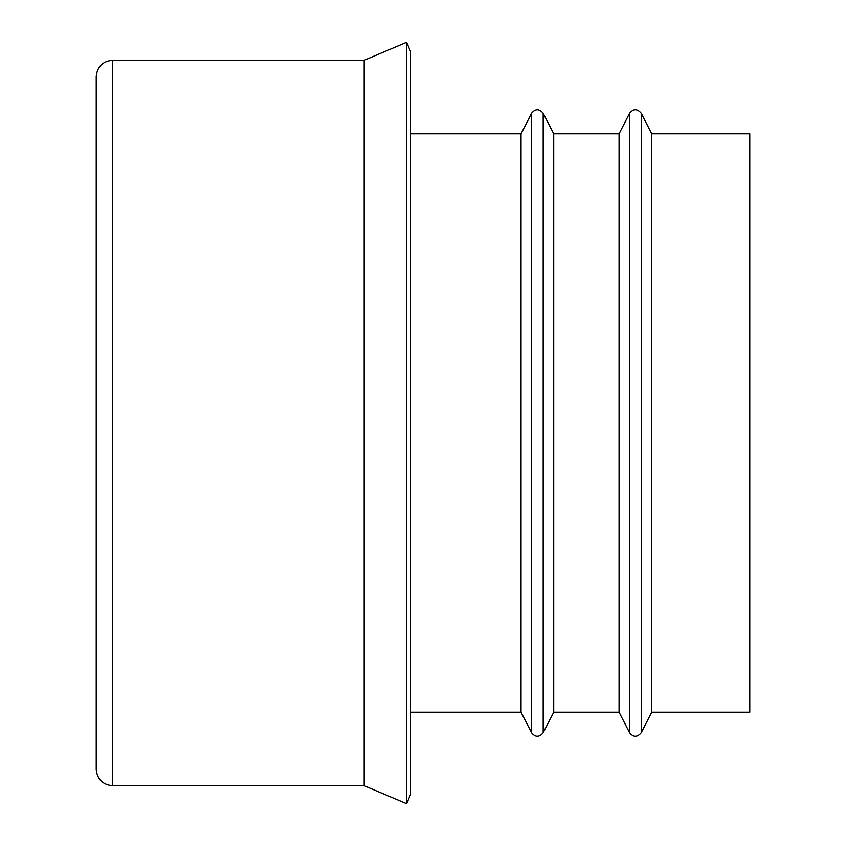 <?xml version="1.0" encoding="UTF-8"?>
<svg xmlns="http://www.w3.org/2000/svg" width="846" height="846" viewBox="0 0 846 846"><rect width="100%" height="100%" fill="white"/><g stroke="black" fill="none" stroke-linecap="round" stroke-linejoin="round"><path stroke-width="1.27" d="M96.222 76.616L96.222 769.384C97.184 779.314 102.63 784.76 112.56 785.723L112.56 60.278C102.63 61.24 97.184 66.686 96.222 76.616M96.222 127.26L96.222 718.74M651.748 133.795L749.778 133.795L749.778 712.205L651.748 712.205L641.226 732.721L641.226 113.279L651.748 133.795L651.748 712.205M629.593 732.721L629.593 113.279L619.071 133.795L619.071 712.205L629.593 732.721C633.4 737.384 637.281 737.384 641.226 732.721M553.718 133.795L553.718 712.205L543.185 732.721L543.185 113.279L553.718 133.795L619.071 133.795M531.563 732.721L531.563 113.279L521.03 133.795L521.03 712.205L531.563 732.721C535.37 737.384 539.24 737.384 543.185 732.721M410.479 51.331L410.479 794.669L406.662 803.7L406.662 42.3L410.479 51.331M406.662 42.3L364.182 60.278L364.182 785.723L406.662 803.7M629.593 113.279C633.4 108.616 637.281 108.616 641.226 113.279M619.071 712.205L553.718 712.205M531.563 113.279C535.37 108.616 539.24 108.616 543.185 113.279M521.03 133.795L410.479 133.795M521.03 712.205L410.479 712.205M364.182 60.278L112.56 60.278M364.182 785.723L112.56 785.723"/></g></svg>
